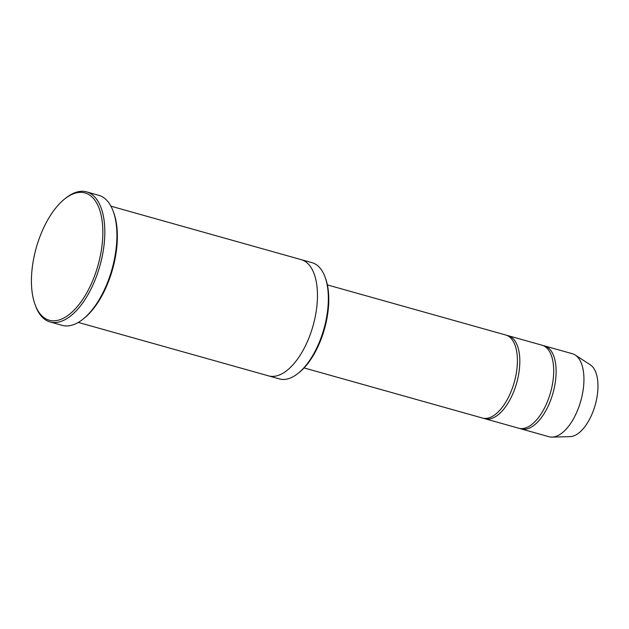 <?xml version="1.0" encoding="UTF-8"?>
<svg xmlns="http://www.w3.org/2000/svg" width="629" height="629" viewBox="0 0 629 629"><rect width="100%" height="100%" fill="white"/><g stroke="black" fill="none" stroke-linecap="round" stroke-linejoin="round"><path stroke-width="0.94" d="M508.208 335.705L542.08 345.219A43.118 20.938 105.7 0 1 550.933 391.057A43.118 20.938 105.7 0 1 518.76 428.239L484.888 418.725A43.118 20.938 -74.3 0 0 517.062 381.544A43.118 20.938 -74.3 0 0 508.208 335.705A43.118 20.938 -74.3 0 0 506.982 335.438M483.701 418.309A43.118 20.938 -74.3 0 0 484.888 418.725M301.385 259.691L312.078 262.694A60.36 29.304 105.7 0 1 324.996 276.878L325.507 278.27A58.922 28.612 105.7 0 1 299.003 372.62L297.847 373.532A60.36 29.304 105.7 0 1 279.425 378.917L268.732 375.914M78.287 322.41L268.536 375.859A60.36 29.311 -74.3 0 0 313.588 323.809A60.36 29.311 -74.3 0 0 301.189 259.635L110.932 206.186M324.996 276.878A60.36 29.304 105.7 0 1 324.478 326.868A60.36 29.304 105.7 0 1 297.847 373.532M98.596 263.221A66.116 32.103 -74.3 0 0 97.165 203.945A66.116 32.103 -74.3 0 0 64.842 198.827A66.116 32.103 -74.3 0 0 35.098 304.688A66.116 32.103 -74.3 0 0 66.509 316.434A66.116 32.103 -74.3 0 0 98.596 263.221M327.394 284.906L505.787 335.021A43.118 20.938 105.7 0 1 514.648 380.859A43.118 20.938 105.7 0 1 482.467 418.041L304.074 367.926M519.986 428.498A43.118 20.938 -74.3 0 0 521.174 428.915A43.118 20.938 -74.3 0 0 553.355 391.733A43.118 20.938 -74.3 0 0 544.494 345.895A43.118 20.938 -74.3 0 0 543.267 345.636M521.174 428.915L548.999 436.73A43.118 20.938 -74.3 0 0 552.128 437.116A43.118 20.938 -74.3 0 0 581.172 399.549A43.118 20.938 -74.3 0 0 575.189 355.015A43.118 20.938 -74.3 0 0 572.319 353.71L544.494 345.895M552.128 437.116L570.126 436.628A37.724 18.32 -74.3 0 0 595.545 403.771A37.724 18.32 -74.3 0 0 590.309 364.804L575.189 355.015M86.613 191.884L98.706 195.289A67.547 32.794 105.7 0 1 113.165 211.163L113.684 212.547A66.116 32.103 105.7 0 1 83.94 318.408L82.784 319.328A67.547 32.794 105.7 0 1 62.169 325.35L50.076 321.954A67.547 32.794 -74.3 0 0 100.483 263.7A67.547 32.794 -74.3 0 0 86.613 191.884A67.547 32.794 -74.3 0 0 65.998 197.915L64.842 198.827M113.165 211.163A67.547 32.794 105.7 0 1 112.583 267.097A67.547 32.794 105.7 0 1 82.784 319.328M35.098 304.688L35.617 306.071A67.547 32.794 -74.3 0 0 50.076 321.954"/></g></svg>
